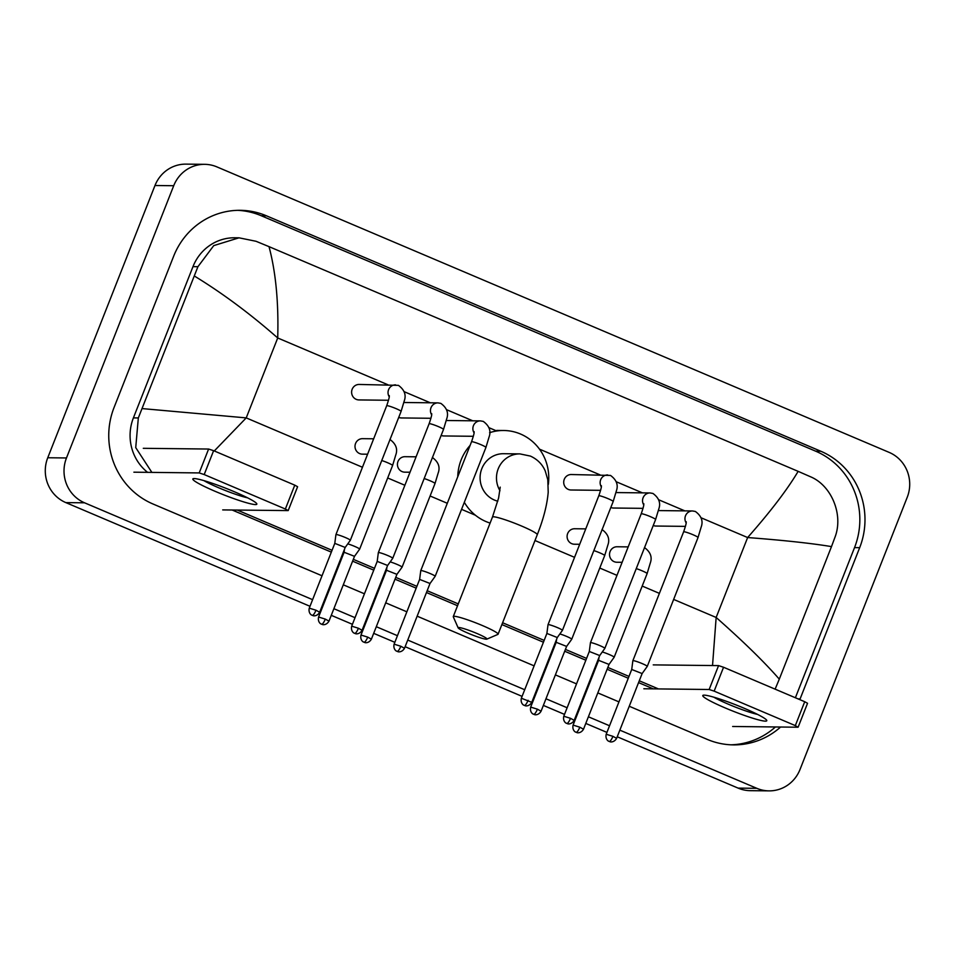 <?xml version="1.0" encoding="UTF-8"?>
<svg xmlns="http://www.w3.org/2000/svg" width="955" height="955" viewBox="0 0 955 955"><rect width="100%" height="100%" fill="white"/><g stroke="black" fill="none" stroke-linecap="round" stroke-linejoin="round"><path stroke-width="1.43" d="M744.148 708.252A34.392 3.45 21.5 0 1 766.519 719.998A34.392 3.45 21.5 0 1 725.418 708.037A34.392 3.45 21.5 0 1 703.501 695.168A34.392 3.45 21.5 0 1 744.148 708.252M713.839 697.186A27.516 2.758 -158.5 0 0 728.749 704.384A27.516 2.758 -158.5 0 0 757.578 714.412M732.652 726.48L797.974 727.221L795.312 725.609L804.719 701.722L807.548 703.286L798.141 727.161M714.149 691.134L709.159 689.498L718.566 665.611L723.556 667.259L714.149 691.134L795.312 725.609M643.837 688.758L709.159 689.498M723.556 667.259L804.719 701.722M718.566 665.611L653.244 664.883M476.76 633.404A15.483 1.552 -158.5 0 0 458.161 627.865A15.483 1.552 -158.5 0 0 468.332 633.308A15.483 1.552 -158.5 0 0 486.811 639.146A15.483 1.552 -158.5 0 0 476.76 633.404M458.161 627.865L453.303 616.846A24.078 2.411 21.5 0 1 453.279 616.572A24.078 2.411 21.5 0 1 482.239 625.477A24.078 2.411 21.5 0 1 498.08 634.227A24.078 2.411 21.5 0 1 497.877 634.407L486.811 639.146M500.217 487.146L498.606 498.009L492.47 517.073A24.078 2.411 -158.5 0 1 521.43 525.966A24.078 2.411 -158.5 0 1 537.271 534.716C543.467 519.066 547.12 504.909 548.206 492.255L547.8 479.768L545.233 470.946C542.309 464.226 537.367 459.271 530.407 456.084L519.914 453.9L503.524 453.709A24.078 23.171 90.6 0 0 481.809 468.69A24.078 23.171 90.6 0 0 497.794 501.196M457.755 476.736A47.296 45.506 -89.4 0 1 461.146 459.904A47.296 45.506 -89.4 0 1 470.087 445.436M489.593 432.687A47.296 45.506 -89.4 0 1 503.786 430.502A47.296 45.506 -89.4 0 1 548.301 484.471M490.106 523.077A47.296 45.506 -89.4 0 1 464.321 502.306M683.625 531.84A7.736 0.776 -158.5 0 1 692.494 534.514A7.736 0.776 -158.5 0 1 692.936 534.705A7.736 0.776 -158.5 0 1 698.033 537.51L647.263 666.387A7.736 0.776 -158.5 0 0 647.263 666.387A7.736 0.776 -158.5 0 0 642.166 663.582A7.736 0.776 -158.5 0 0 633.165 660.633A7.736 0.776 -158.5 0 0 632.867 660.717A7.736 0.776 -158.5 0 0 632.855 660.741L683.625 531.84C687.397 520.833 685.869 522.588 686.227 521.74M616.608 738.358C613.826 743.133 609.409 741.76 610.245 741.784L609.218 741.462A5.587 1.421 113 0 0 609.362 741.486A5.587 1.421 -67 0 0 612.919 736.329L616.608 738.358L642.13 673.562L631.721 669.479L632.855 660.741M653.244 525.489A7.736 7.449 90.6 0 0 655.906 526.038L685.451 526.372M641.211 513.826A7.736 0.776 -158.5 0 1 650.08 516.5A7.736 0.776 -158.5 0 1 650.51 516.691A7.736 0.776 -158.5 0 1 655.608 519.496L604.837 648.373A7.736 0.776 -158.5 0 0 604.837 648.373A7.736 0.776 -158.5 0 0 599.752 645.568A7.736 0.776 -158.5 0 0 590.751 642.62A7.736 0.776 -158.5 0 0 590.441 642.703A7.736 0.776 -158.5 0 0 590.441 642.727L641.211 513.826C644.983 502.819 643.443 504.574 643.813 503.727M574.182 720.345C571.4 725.12 566.995 723.747 567.819 723.759L566.793 723.436A5.587 1.421 113 0 0 566.948 723.472A5.587 1.421 -67 0 0 570.505 718.315L574.182 720.345L599.704 655.548L589.307 651.465M610.83 507.475A7.736 7.449 90.6 0 0 613.48 508.024L643.037 508.346M601.387 485.713C601.029 486.561 602.557 484.806 598.785 495.812A7.736 0.776 -158.5 0 1 607.655 498.486A7.736 0.776 -158.5 0 1 608.096 498.677A7.736 0.776 -158.5 0 1 613.194 501.482L616.321 491.049C618.518 485.092 616.584 479.888 610.52 475.435L571.233 474.528A7.736 7.449 90.6 0 0 564.262 479.338A7.736 7.449 90.6 0 0 571.066 489.999L600.611 490.333M548.337 624.594A7.736 0.776 -158.5 0 0 548.027 624.689A7.736 0.776 -158.5 0 0 548.015 624.713L546.881 633.44L557.29 637.534L562.411 630.384A7.736 0.776 -158.5 0 0 562.423 630.36A7.736 0.776 -158.5 0 0 557.326 627.554A7.736 0.776 -158.5 0 0 548.337 624.594M471.531 441.771A7.736 0.776 -158.5 0 1 480.401 444.445A7.736 0.776 -158.5 0 1 480.843 444.624A7.736 0.776 -158.5 0 1 485.928 447.441L435.17 576.319A7.736 0.776 -158.5 0 0 435.17 576.319A7.736 0.776 -158.5 0 0 430.072 573.501A7.736 0.776 -158.5 0 0 421.071 570.553A7.736 0.776 -158.5 0 0 420.761 570.648A7.736 0.776 -158.5 0 0 420.761 570.66L471.531 441.771C475.304 430.765 473.776 432.52 474.134 431.66M404.502 648.29C401.733 653.053 397.316 651.68 398.139 651.704L397.125 651.382A5.587 1.421 113 0 0 397.268 651.405A5.587 1.421 -67 0 0 400.825 646.249L404.502 648.29L430.025 583.493L419.627 579.41L420.761 570.66M441.15 435.42A7.736 7.449 90.6 0 0 443.8 435.958L473.358 436.292M429.117 423.745A7.736 0.776 -158.5 0 1 437.987 426.431A7.736 0.776 -158.5 0 1 438.417 426.61A7.736 0.776 -158.5 0 1 443.514 429.428L392.744 558.305A7.736 0.776 -158.5 0 0 392.744 558.305A7.736 0.776 -158.5 0 0 387.658 555.488A7.736 0.776 -158.5 0 0 378.658 552.539A7.736 0.776 -158.5 0 0 378.347 552.623A7.736 0.776 -158.5 0 0 378.335 552.647L429.117 423.745C432.89 412.739 431.35 414.494 431.708 413.646M362.088 630.276C359.307 635.039 354.89 633.666 355.726 633.69L354.699 633.368A5.587 1.421 113 0 0 354.854 633.392A5.587 1.421 -67 0 0 358.412 628.235L362.088 630.276L387.611 565.467L377.201 561.385L378.335 552.647M398.736 417.407A7.736 7.449 90.6 0 0 401.387 417.944L430.932 418.278M389.294 395.633C388.936 396.48 390.464 394.725 386.691 405.732A7.736 0.776 -158.5 0 1 395.561 408.418A7.736 0.776 -158.5 0 1 396.003 408.597A7.736 0.776 -158.5 0 1 401.088 411.414L404.228 400.981C406.424 395.024 404.49 389.807 398.426 385.354L359.14 384.447A7.736 7.449 90.6 0 0 352.168 389.258A7.736 7.449 90.6 0 0 358.961 399.93L388.518 400.264M401.088 411.414L350.33 540.291A7.736 0.776 -158.5 0 0 350.33 540.291A7.736 0.776 -158.5 0 0 345.233 537.474A7.736 0.776 -158.5 0 0 336.232 534.525A7.736 0.776 -158.5 0 0 335.921 534.609A7.736 0.776 -158.5 0 0 335.921 534.633L386.691 405.732M319.662 612.25C316.893 617.026 312.476 615.653 313.3 615.677L312.285 615.354A5.587 1.421 113 0 0 312.428 615.378A5.587 1.421 -67 0 0 315.986 610.221L319.662 612.25L345.197 547.454L334.787 543.371L335.921 534.633M628.187 546.893L617.061 546.761A7.736 7.449 90.6 0 0 610.078 551.572A7.736 7.449 90.6 0 0 616.882 562.244L622.111 562.304M583.505 729.214C580.724 733.989 576.307 732.616 577.142 732.64L576.116 732.318A5.587 1.421 113 0 0 576.259 732.342A5.587 1.421 -67 0 0 579.816 727.185L583.505 729.214L609.015 664.441L614.149 657.267A7.736 0.776 -158.5 0 0 614.161 657.255A7.736 0.776 -158.5 0 0 609.063 654.438A7.736 0.776 -158.5 0 0 602.283 651.955M609.027 664.417L598.618 660.335L599.012 657.315M585.761 528.879L574.635 528.748A7.736 7.449 90.6 0 0 567.652 533.558A7.736 7.449 90.6 0 0 574.456 544.231L579.697 544.278M593.843 550.593A7.736 0.776 -158.5 0 1 599.167 552.575A7.736 0.776 -158.5 0 1 599.597 552.754A7.736 0.776 -158.5 0 1 604.694 555.571L571.735 639.241A7.736 0.776 -158.5 0 0 571.735 639.241A7.736 0.776 -158.5 0 0 566.649 636.424A7.736 0.776 -158.5 0 0 559.857 633.941M541.079 711.2C538.298 715.975 533.893 714.603 534.716 714.627L533.69 714.304A5.587 1.421 113 0 0 533.845 714.328A5.587 1.421 -67 0 0 537.402 709.171L541.079 711.2L566.601 646.404L556.204 642.321L556.598 639.301M416.094 456.812L404.956 456.693A7.736 7.449 90.6 0 0 397.984 461.504A7.736 7.449 90.6 0 0 404.789 472.164L410.017 472.224M371.4 639.146C368.63 643.921 364.213 642.548 365.037 642.56L364.022 642.238A5.587 1.421 113 0 0 364.165 642.273A5.587 1.421 -67 0 0 367.723 637.116L371.4 639.146L396.922 574.349L402.055 567.186A7.736 0.776 -158.5 0 0 402.067 567.175A7.736 0.776 -158.5 0 0 396.97 564.357A7.736 0.776 -158.5 0 0 390.189 561.886M396.922 574.349L386.524 570.266L386.918 567.234M373.668 438.799L362.542 438.667A7.736 7.449 90.6 0 0 355.558 443.49A7.736 7.449 90.6 0 0 362.363 454.15L367.603 454.21M381.749 460.525A7.736 0.776 -158.5 0 1 387.073 462.495A7.736 0.776 -158.5 0 1 387.503 462.686A7.736 0.776 -158.5 0 1 392.601 465.491L359.641 549.161A7.736 0.776 -158.5 0 0 359.641 549.161A7.736 0.776 -158.5 0 0 354.556 546.344A7.736 0.776 -158.5 0 0 347.763 543.873M328.986 621.132C326.204 625.907 321.787 624.522 322.623 624.546L321.596 624.224A5.587 1.421 113 0 0 321.751 624.26A5.587 1.421 -67 0 0 325.309 619.103L328.986 621.132L354.508 556.335L344.098 552.253L344.492 549.221M234.202 491.682A34.392 3.45 21.5 0 1 256.573 503.428A34.392 3.45 21.5 0 1 215.472 491.467A34.392 3.45 21.5 0 1 193.543 478.598A34.392 3.45 21.5 0 1 234.202 491.682M203.893 480.616A27.516 2.758 -158.5 0 0 218.791 487.814A27.516 2.758 -158.5 0 0 247.632 497.842M222.706 509.91L288.195 510.591L285.366 509.027L294.773 485.152L297.602 486.716L288.195 510.591M204.203 474.563L199.201 472.928L208.608 449.041L213.61 450.676L204.203 474.563L285.366 509.027M133.891 472.188L199.201 472.928M213.61 450.676L294.773 485.152M208.608 449.041L143.298 448.313M310.005 606.294L65.835 502.605A34.392 33.091 -89.4 0 1 47.75 457.755L154.985 185.509A34.392 33.091 -89.4 0 1 185.998 164.129L204.728 164.332A34.392 33.091 -89.4 0 1 216.892 166.886L889.165 452.395A34.392 33.091 -89.4 0 1 907.25 497.245L800.015 769.491A34.392 33.091 -89.4 0 1 769.002 790.871A34.392 33.091 -89.4 0 1 756.838 788.329L619.843 730.145M312.607 599.668L84.565 502.808A34.392 33.091 -89.4 0 1 66.48 457.958L173.715 185.724A34.392 33.091 -89.4 0 1 204.728 164.332M769.002 790.871L750.272 790.668A34.392 33.091 -89.4 0 1 738.108 788.114L617.228 736.771M606.938 732.401L585.785 723.424M575.495 719.043L574.803 718.757M564.512 714.388L543.359 705.411M533.069 701.03L532.389 700.743M522.099 696.374L405.135 646.702M394.833 642.321L373.692 633.344M363.389 628.975L362.709 628.688M352.419 624.307L331.266 615.33M320.976 610.961L320.295 610.663M609.553 725.764L588.399 716.787M578.109 712.418L577.417 712.12M567.127 707.751L545.974 698.774M535.683 694.404L535.003 694.106M524.713 689.737L407.749 640.065M397.447 635.696L376.306 626.707M366.004 622.338L365.323 622.051M355.033 617.682L333.88 608.693M323.59 604.324L322.909 604.038M799.813 699.633A73.953 71.159 90.6 0 0 800.111 698.905L859.679 547.669A73.953 71.159 90.6 0 0 820.799 451.238L266.445 215.806A73.953 71.159 90.6 0 0 240.302 210.315A73.953 71.159 90.6 0 0 173.619 256.298L114.051 407.546A73.953 71.159 90.6 0 0 152.931 503.965L322.026 575.781M629.25 706.258L707.285 739.409A73.953 71.159 90.6 0 0 733.428 744.888A73.953 71.159 90.6 0 0 780.593 727.018M332.316 580.151L332.997 580.449M343.287 584.818L364.44 593.795M374.73 598.164L375.411 598.463M385.713 602.832L406.854 611.809M417.156 616.178L534.12 665.862M544.41 670.231L545.09 670.517M555.38 674.887L576.534 683.876M586.824 688.245L587.516 688.531M597.806 692.9L618.959 701.889M795.384 697.759L854.534 547.609A73.953 71.159 90.6 0 0 815.654 451.178L261.288 215.746A73.953 71.159 90.6 0 0 237.735 210.339M730.85 744.816A73.953 71.159 90.6 0 0 775.448 726.958M232.161 510.018L331.337 552.133M341.627 556.502L342.308 556.789M352.61 561.17L373.751 570.147M384.053 574.516L384.734 574.815M395.024 579.184L416.177 588.161M426.467 592.53L457.552 605.733M501.888 624.57L543.431 642.214M553.721 646.583L554.413 646.869M564.703 651.238L585.857 660.227M596.147 664.596L596.827 664.883M607.117 669.252L628.271 678.241M638.561 682.61L653.292 688.865M151.869 472.391L135.729 447.62L138.332 417.944L197.912 266.708L213.741 245.614L239.013 237.819L234.846 237.771A46.437 44.682 90.6 0 0 192.97 266.648L133.402 417.896A46.437 44.682 90.6 0 0 147.583 472.343M658.449 688.925L639.277 680.784M628.987 676.415L607.834 667.438M597.543 663.057L596.863 662.77M586.573 658.401L565.42 649.412M555.13 645.043L554.449 644.756M544.147 640.387L502.605 622.744M458.269 603.906L427.183 590.715M416.893 586.334L395.74 577.357M385.45 572.988L384.769 572.69M374.479 568.321L353.326 559.344M343.036 554.974L342.344 554.676M332.054 550.307L237.318 510.077M239.013 237.819L256.036 241.281L269.024 246.641C275.828 272.271 278.717 302.711 277.714 337.975C250.246 313.825 222.491 293.197 194.438 276.055M712.526 665.551L716.154 617.467C743.467 641.605 764.513 662.173 779.292 679.148L831.495 546.606C811.464 543.288 783.506 540.267 747.634 537.546C770.542 511.582 787.374 489.521 798.141 471.352L269.024 246.641M798.141 471.352L810.389 476.712C831.375 485.319 843.719 514.614 834.968 537.259L831.495 546.606M779.292 679.148L775.388 688.507M142.235 408.597L246.223 417.896L214.278 450.963M519.914 453.9A24.078 23.171 90.6 0 0 498.2 468.869A24.078 23.171 90.6 0 0 499.99 490.739M658.425 510.579L692.506 510.961A7.736 7.449 90.6 0 0 686.156 522.91M612.919 736.329L606.198 734.264L631.721 669.467M616.011 492.565L650.08 492.947A7.736 7.449 90.6 0 0 643.742 504.897M570.505 718.315L563.784 716.25L589.307 651.453L590.441 642.727M528.091 700.302A5.587 1.421 -67 0 1 524.522 705.459A5.587 1.421 113 0 1 524.379 705.423L525.405 705.745C524.57 705.733 528.986 707.106 531.768 702.331L521.358 698.236L546.893 633.44M607.667 474.933A7.736 7.449 90.6 0 0 601.328 486.883M446.331 420.51L480.413 420.892A7.736 7.449 90.6 0 0 474.062 432.83M400.825 646.249L394.105 644.183L419.627 579.387M403.905 402.497L437.987 402.879A7.736 7.449 90.6 0 0 431.648 414.816M358.412 628.235L351.691 626.17L377.213 561.373M395.573 384.865A7.736 7.449 90.6 0 0 389.222 396.803M315.986 610.221L309.265 608.156L334.787 543.359M644.446 547.537C650.51 551.99 652.444 557.195 650.248 563.152L647.12 573.585A7.736 0.776 -158.5 0 0 642.023 570.78A7.736 0.776 -158.5 0 0 641.581 570.589A7.736 0.776 -158.5 0 0 636.269 568.607M579.816 727.185L573.096 725.12L598.618 660.323M537.402 709.171L530.682 707.106L556.204 642.309M432.352 457.457C438.417 461.922 440.351 467.126 438.154 473.083L435.014 483.517A7.736 0.776 -158.5 0 0 429.929 480.699A7.736 0.776 -158.5 0 0 429.487 480.52A7.736 0.776 -158.5 0 0 424.163 478.539M367.723 637.116L361.002 635.051L386.524 570.254M325.309 619.103L318.588 617.037L344.11 552.241M673.645 599.418L716.154 617.467L747.634 537.546L701.173 517.813M362.458 467.258L246.223 417.896L277.714 337.975L387.921 384.769M404.24 391.705L430.335 402.795M446.654 409.719L472.761 420.809M489.079 427.733L496.743 430.992M539.491 449.148L600.015 474.85M616.333 481.786L642.44 492.864M658.759 499.799L684.854 510.877M387.682 477.966L404.872 485.271M430.108 495.991L447.298 503.285M461.552 509.337L475.411 515.234M534.991 540.53L574.552 557.338M599.788 568.046L616.978 575.352M642.202 586.06L659.392 593.365M173.715 185.724L154.985 185.509M66.48 457.958L47.75 457.755M84.565 502.808L65.835 502.605M756.838 788.329L738.108 788.114M261.288 215.746L266.445 215.806M815.654 451.178L820.799 451.238M854.534 547.609L859.679 547.669M798.046 698.893L800.111 698.905M133.402 417.896L138.332 417.944M192.97 266.648L197.912 266.708M492.47 517.073L453.279 616.572M503.786 430.502L496.767 430.419M537.271 534.716L498.08 634.227M698.033 537.51L701.161 527.076C703.358 521.12 701.424 515.915 695.359 511.462L692.506 510.961M642.118 673.573L647.251 666.411M606.198 734.264C604.993 739.612 609.087 741.617 608.442 741.056L609.218 741.462M655.608 519.496L658.747 509.063C660.944 503.106 659.01 497.901 652.934 493.449L650.08 492.947M599.704 655.56L604.837 648.397M563.784 716.25C562.567 721.598 566.661 723.604 566.029 723.042L566.793 723.436M598.785 495.812L548.027 624.689M613.194 501.482L562.423 630.36M531.768 702.331L557.29 637.534M521.358 698.236C520.153 703.584 524.247 705.59 523.603 705.029L524.379 705.423M485.928 447.441L489.067 437.008C491.264 431.051 489.33 425.846 483.266 421.394L480.413 420.892M430.025 583.493L435.158 576.331M394.105 644.183C392.887 649.543 396.982 651.537 396.349 650.976L397.125 651.382M443.514 429.428L446.642 418.994C448.838 413.038 446.904 407.833 440.84 403.38L437.987 402.879M387.611 565.479L392.732 558.317M351.691 626.17C350.473 631.53 354.568 633.523 353.923 632.962L354.699 633.368M345.185 547.466L350.318 540.303M309.265 608.156C308.047 613.504 312.142 615.509 311.509 614.948L312.285 615.354M647.12 573.585L614.161 657.255M573.096 725.12C571.89 730.48 575.984 732.473 575.34 731.912L576.116 732.318M604.694 555.571L607.834 545.138C610.03 539.181 608.096 533.976 602.02 529.524M566.601 646.416L571.735 639.253M530.682 707.106C529.464 712.454 533.558 714.459 532.926 713.898L533.69 714.304M435.014 483.517L402.067 567.175M361.002 635.051C359.784 640.399 363.879 642.393 363.246 641.832L364.022 642.238M392.601 465.491L395.728 455.069C397.925 449.101 395.991 443.896 389.927 439.443M354.508 556.335L359.629 549.173M318.588 617.037C317.37 622.385 321.465 624.379 320.82 623.818L321.596 624.224"/></g></svg>
